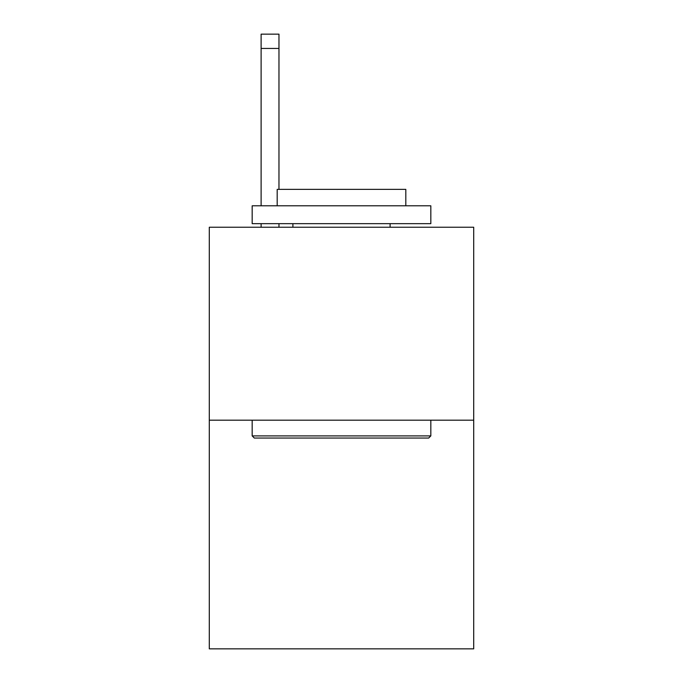<?xml version="1.0" encoding="UTF-8"?>
<svg xmlns="http://www.w3.org/2000/svg" width="683" height="683" viewBox="0 0 683 683"><rect width="100%" height="100%" fill="white"/><g stroke="black" fill="none" stroke-linecap="round" stroke-linejoin="round"><path stroke-width="1.02" d="M473.703 420.182L473.703 227.234L209.297 227.234L209.297 648.85L473.703 648.85L473.703 420.182L209.297 420.182M428.685 438.042L254.315 438.042L252.172 435.899L430.828 435.899L428.685 438.042M252.172 205.796L430.828 205.796L430.828 223.665L252.172 223.665L252.172 205.796M405.813 205.796L405.813 189.362L277.187 189.362L277.187 205.796M252.172 420.182L252.172 435.899M430.828 420.182L430.828 435.899M292.905 223.665L292.905 227.234M390.095 223.665L390.095 227.234M278.971 227.234L278.971 223.665M278.971 189.362L278.971 48.442L261.111 48.442L261.111 34.15L278.971 34.15L278.971 48.442M261.111 227.234L261.111 223.665M261.111 205.796L261.111 48.442"/></g></svg>
